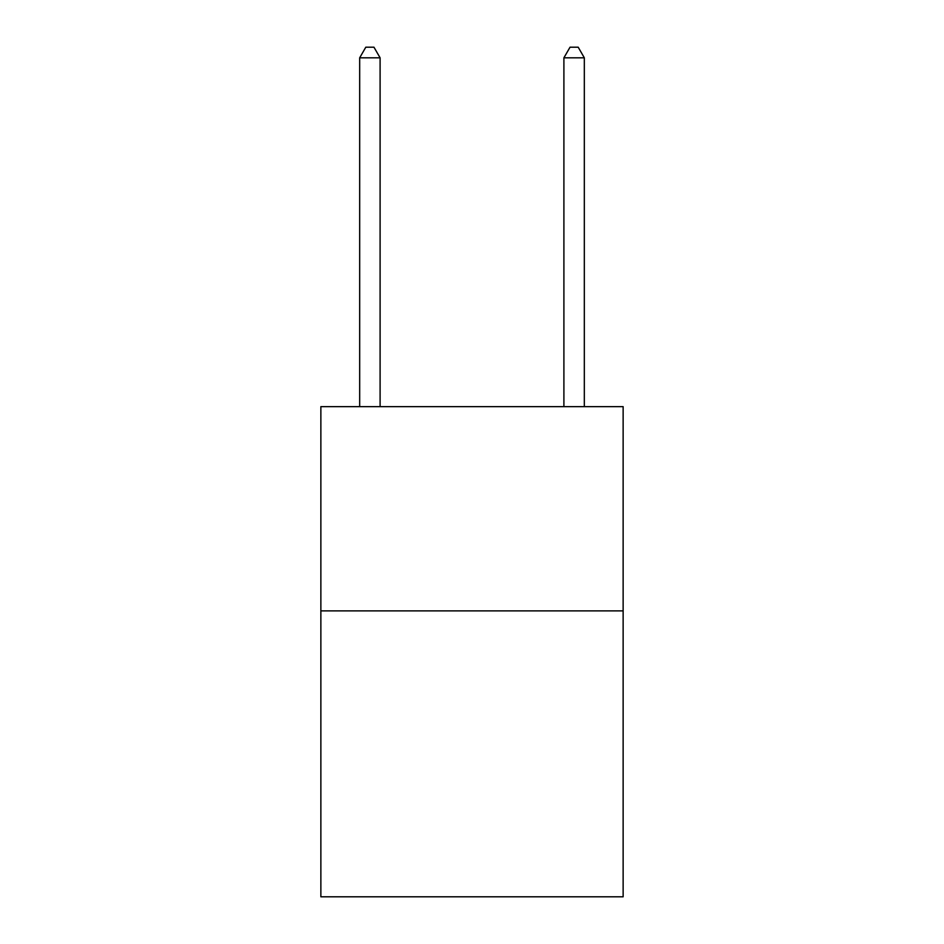 <?xml version="1.0" encoding="UTF-8"?>
<svg xmlns="http://www.w3.org/2000/svg" width="944" height="944" viewBox="0 0 944 944"><rect width="100%" height="100%" fill="white"/><g stroke="black" fill="none" stroke-linecap="round" stroke-linejoin="round"><path stroke-width="1.42" d="M623.134 610.874L623.134 896.8L320.866 896.8L320.866 406.652L623.134 406.652L623.134 610.874L320.866 610.874M380.102 406.652L380.102 57.82L359.676 57.82L359.676 406.652M359.676 57.82L365.8 47.2L373.966 47.2L380.102 57.82M584.324 406.652L584.324 57.82L563.898 57.82L563.898 406.652M563.898 57.82L570.034 47.2L578.2 47.2L584.324 57.82"/></g></svg>
